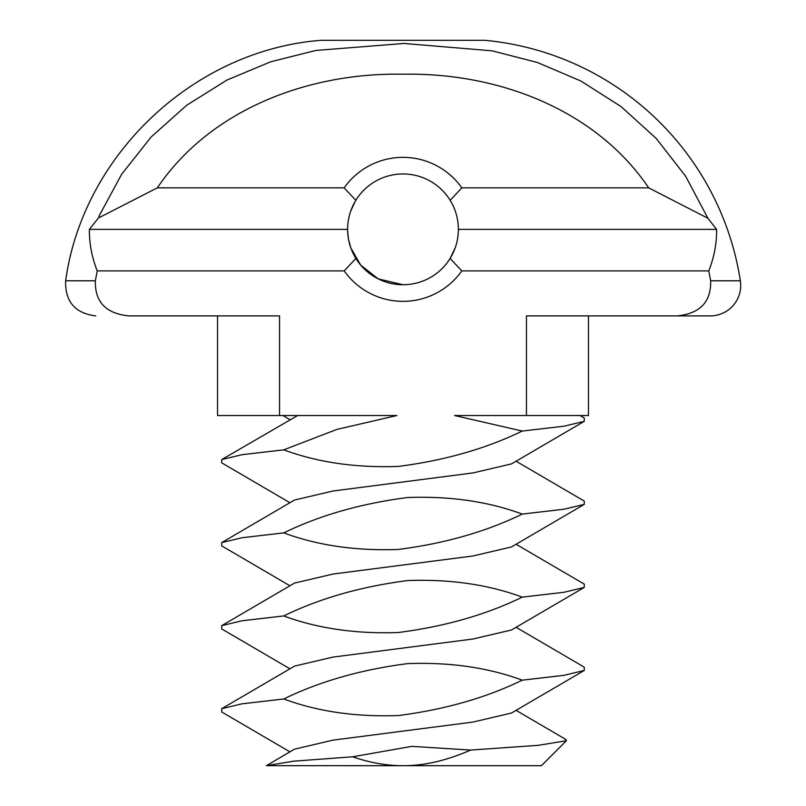 <?xml version="1.0" encoding="UTF-8"?>
<svg xmlns="http://www.w3.org/2000/svg" width="806" height="806" viewBox="0 0 806 806"><rect width="100%" height="100%" fill="white"/><g stroke="black" fill="none" stroke-linecap="round" stroke-linejoin="round"><path stroke-width="1.21" d="M516.062 710.338L565.983 739.555L566.386 740.714L538.217 745.338L470.613 750.064L411.836 746.366L352.585 756.804L293.585 761.186L266.413 765.67L403 765.7C424.319 765.75 446.856 760.542 470.613 750.064M516.062 627.29L584.279 667.167L584.279 670.461L511.488 713.028L472.961 722.065L333.039 740.13L294.512 749.167L266.413 765.67M566.386 740.714L541.41 765.7L403 765.7C386.719 765.71 369.914 762.748 352.585 756.804M458.362 765.7L403 765.7M584.279 670.461L564.019 675.317L522.258 680.173C486.008 697.815 444.7 709.602 398.325 715.547C355.95 717.088 317.755 711.567 283.742 698.973L241.981 703.829L221.721 708.686L221.721 711.99L289.938 751.857M516.062 544.252L584.279 584.128L584.279 587.423L511.488 629.99L472.961 639.017L333.039 657.092L294.512 666.119L221.721 708.686M283.742 698.973C319.992 681.342 361.3 669.554 407.675 663.61C450.05 662.069 488.245 667.59 522.258 680.173M458.392 229.378L716.605 229.378C716.766 243.402 714.156 257.245 708.776 270.897L461.798 270.897L450.131 258.444A55.392 55.392 0 0 1 355.869 258.444C350.439 249.517 347.678 239.825 347.608 229.378C347.668 218.93 350.409 209.248 355.829 200.311A55.392 55.392 0 0 1 450.171 200.311C455.591 209.248 458.332 218.93 458.392 229.378C458.322 239.825 455.561 249.517 450.131 258.444L455.269 247.694M455.712 246.364L456.246 244.621M458.342 231.554L457.838 237.166M455.541 246.878L455.319 247.543M452.922 253.356L452.529 254.152M403 284.74L378.226 278.886L360.705 265.114L350.812 247.916L348.424 238.788L347.638 231.1M348.222 237.558L348.414 238.767M584.279 587.423L564.019 592.279L522.258 597.135C486.008 614.766 444.7 626.564 398.325 632.509C355.95 634.04 317.755 628.519 283.742 615.935L241.981 620.791L221.721 625.647L221.721 628.942L289.938 668.819M516.062 461.203L584.279 501.08L584.279 504.375L511.488 546.942L472.961 555.979L333.039 574.043L294.512 583.081L221.721 625.647M283.742 615.935C319.992 598.294 361.3 586.506 407.675 580.562C450.05 579.02 488.245 584.552 522.258 597.135M458.342 227.08L458.12 223.897M457.929 222.194L457.828 221.479M457.173 217.811L457.032 217.167M452.932 205.369L452.539 204.573M355.033 201.651L350.59 211.424M348.756 218.134L349.3 215.776M584.279 504.375L564.019 509.231L522.258 514.087C486.008 531.728 444.7 543.516 398.325 549.46C355.95 551.002 317.755 545.481 283.742 532.887L241.981 537.743L221.721 542.599L221.721 545.894L289.938 585.771M579.977 415.533L584.279 418.042L584.279 421.337L511.488 463.903L472.961 472.931L333.039 491.005L294.512 500.032L221.721 542.599M283.742 532.887C319.992 515.256 361.3 503.468 407.675 497.524C450.05 495.982 488.245 501.503 522.258 514.087M461.798 270.897A71.996 71.996 0 0 1 344.202 270.897L355.869 258.444M344.202 270.897L97.224 270.897C91.844 257.245 89.234 243.402 89.395 229.378L347.608 229.378M355.829 200.311L344.162 187.858L157.311 187.858L99.894 217.257L99.38 216.764L89.395 229.378M344.162 187.858A71.996 71.996 0 0 1 461.838 187.858L648.699 187.858L707.92 218.285L716.605 229.378M450.171 200.311L461.838 187.858M584.279 421.337L564.019 426.193L522.258 431.049C486.008 448.68 444.7 460.478 398.325 466.422C355.95 467.954 317.755 462.432 283.742 449.849L241.981 454.705L221.721 459.561L221.721 462.856L289.938 502.732M283.742 449.849L336.999 429.376L396.915 415.533L279.551 415.533L279.551 315.881L128.678 315.881C105.888 313.544 94.776 301.837 95.35 280.78L97.224 270.897M297.646 415.533L221.721 459.561M95.35 280.78L65.649 280.78C82.988 154.611 194.226 49.952 321.181 40.3L484.819 40.3A285.344 285.344 0 0 1 740.351 280.78A30.447 30.447 0 0 1 710.257 315.881L677.322 315.881C700.112 313.544 711.224 301.837 710.65 280.78L708.776 270.897M99.38 216.764L98.916 216.32L121.575 174.368L151.165 136.97L186.71 105.243L227.03 80.026L270.675 61.8L315.851 50.456L403.957 43.453L492.154 50.828L537.31 62.455L580.844 80.993L620.983 106.523L656.296 138.531L685.584 176.151L707.92 218.285M522.258 431.049L454.614 415.533L526.449 415.533L526.449 315.881L677.322 315.881M157.311 187.858C211.081 108.377 309.957 72.379 403.101 74.223C496.194 72.409 594.959 108.447 648.699 187.858M526.449 415.533L588.461 415.533L588.461 315.881M217.539 315.881L217.539 415.533L279.551 415.533M710.65 280.78L740.351 280.78M289.938 419.684L282.886 415.533M65.649 280.78C65.014 301.625 75.039 313.322 95.743 315.881"/></g></svg>
